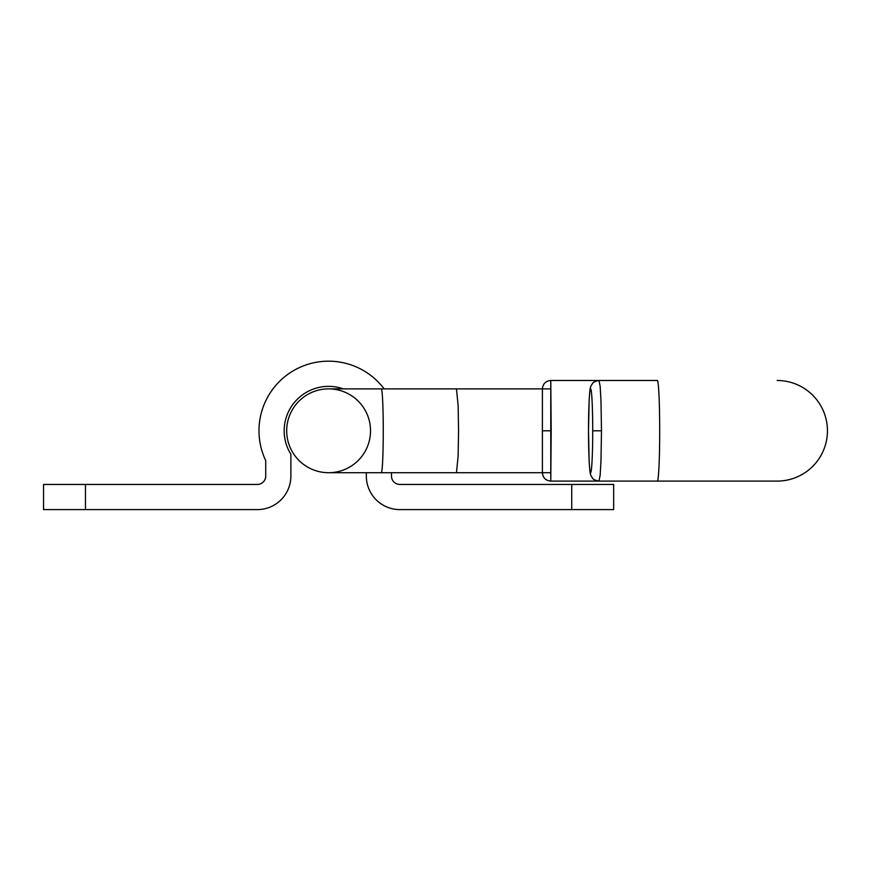 <?xml version="1.0" encoding="UTF-8"?>
<svg xmlns="http://www.w3.org/2000/svg" width="871" height="871" viewBox="0 0 871 871"><rect width="100%" height="100%" fill="white"/><g stroke="black" fill="none" stroke-linecap="round" stroke-linejoin="round"><path stroke-width="1.31" d="M384.144 388.88A69.582 69.582 0 0 0 265.72 460.607L265.72 476.067A8.383 8.383 0 0 1 257.337 484.45L85.467 484.45L85.467 509.6L257.337 509.6A33.534 33.534 0 0 0 290.881 476.067L290.881 454.27A44.432 44.432 0 0 1 343.337 388.88M366.332 472.713L366.332 476.067A33.534 33.534 0 0 0 399.865 509.6L571.735 509.6L571.735 484.45L399.865 484.45A8.383 8.383 0 0 1 391.482 476.067L391.482 472.713M571.735 484.45L613.663 484.45L613.663 509.6L571.735 509.6M85.467 509.6L43.55 509.6L43.55 484.45L85.467 484.45M370.523 430.797A41.917 41.917 0 0 1 328.607 472.713A41.917 41.917 0 0 1 286.69 430.797A41.917 41.917 0 0 1 328.607 388.88A41.917 41.917 0 0 1 370.523 430.797A41.917 41.917 0 0 1 328.607 472.713A41.917 41.917 0 0 1 286.69 430.797A41.917 41.917 0 0 1 328.607 388.88L456.458 388.88L458.135 405.646L458.56 430.797L458.135 455.947L456.458 472.713L381.28 472.713A41.917 1.982 -90 0 0 383.262 430.797A41.917 1.982 -90 0 0 381.28 388.88M827.45 430.797A50.3 50.3 0 0 0 777.15 380.485A50.3 50.3 0 0 1 827.45 430.797A50.3 50.3 0 0 1 777.15 481.097A50.3 50.3 0 0 0 827.45 430.797M601.48 430.797L600.979 460.977L600.163 475.185L598.987 481.097L550.777 481.097C545.692 480.596 542.905 477.798 542.393 472.713L542.393 388.88C542.905 383.795 545.692 380.997 550.777 380.485L598.987 380.485L600.163 386.408L600.979 400.616L601.48 430.797L592.705 430.797C592.792 418.537 592.16 389.446 590.614 388.88C589.057 389.446 588.437 418.537 588.513 430.797C588.437 443.056 589.057 472.147 590.614 472.713C592.16 472.147 592.792 443.056 592.705 430.797M551.18 430.797L550.777 380.485L550.777 481.097L551.18 430.797M328.607 472.713A41.917 41.917 0 0 1 286.69 430.797A41.917 41.917 0 0 0 328.607 472.713L381.28 472.713M659.695 430.797A50.3 2.373 -90 0 0 657.322 380.485L598.987 380.485C591.747 382.042 593.184 383.142 591.322 385.254C589.994 388.128 589.896 389.283 589.144 400.431L588.502 430.797L589.144 461.162C589.896 472.311 589.994 473.465 591.322 476.328C593.184 478.451 591.747 479.54 598.987 481.097L657.322 481.097A50.3 2.373 -90 0 0 659.695 430.797M542.393 430.797L550.385 430.797M550.559 472.713L456.458 472.713M550.559 388.88L456.458 388.88M657.322 481.097L777.15 481.097"/></g></svg>
